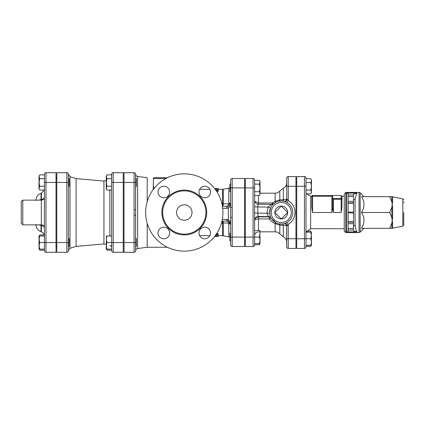 <?xml version="1.0" encoding="UTF-8"?>
<svg xmlns="http://www.w3.org/2000/svg" width="425" height="425" viewBox="0 0 425 425"><rect width="100%" height="100%" fill="white"/><g stroke="black" fill="none" stroke-linecap="round" stroke-linejoin="round"><path stroke-width="0.64" d="M230.658 244.954A1.546 1.546 0 0 0 232.204 246.5L232.204 237.086L230.658 237.086L230.658 244.954A1.546 1.546 0 0 0 232.204 246.5L244.566 246.5L244.566 178.5L232.204 178.5A1.546 1.546 0 0 0 230.658 180.046L230.658 237.086L230.658 217.52L232.204 217.52L232.204 207.48L230.658 207.48M230.658 225.234C230.642 222.668 229.872 220.761 228.342 219.507L227.768 221.223L226.796 221.101L227.768 221.223C229.67 221.956 230.637 223.295 230.658 225.234L230.658 222.546M287.688 212.5L281.27 218.912L274.858 212.5L281.27 206.088L287.688 212.5A6.412 6.412 0 0 1 281.27 218.912A6.412 6.412 0 0 1 274.858 212.5A6.412 6.412 0 0 1 281.27 206.088A6.412 6.412 0 0 1 287.688 212.5M230.658 233.224L229.888 233.224L229.888 240.954L230.658 240.954M245.342 191.776L244.566 191.776M230.658 184.046L229.888 184.046L229.888 191.776L230.658 191.776M259.909 230.52L260.02 243.461L259.324 244.673L259.776 243.658M254.612 243.658L259.324 243.658C260.116 243.658 260.116 243.658 259.324 243.658C260.116 243.658 260.116 243.658 259.324 243.658C260.116 241.469 260.116 239.275 259.324 237.086C260.116 234.898 260.116 232.709 259.324 230.52C260.116 230.52 260.116 230.52 259.324 230.52C260.116 230.52 260.116 230.52 259.324 230.52L254.612 230.52M259.324 191.702C260.116 189.178 260.116 186.649 259.324 184.121C260.116 182.856 260.116 181.592 259.324 180.327L260.02 181.539L260.02 194.289L259.324 195.495C260.116 194.23 260.116 192.966 259.324 191.702L254.612 191.702M254.612 195.495L259.324 195.495M254.612 244.673L259.324 244.673M254.612 180.046A1.546 1.546 0 0 0 253.066 178.5L253.066 237.086L254.612 237.086L254.612 180.046A1.546 1.546 0 0 0 253.066 178.5L245.342 178.5L245.342 246.5L253.066 246.5A1.546 1.546 0 0 0 254.612 244.954L254.612 237.086L259.324 237.086M254.612 184.121L259.324 184.121M254.612 180.327L259.324 180.327M296.73 190.134L295.954 190.134M311.164 232.162L310.712 231.142L306.568 231.142M310.712 231.142L311.408 232.353L311.408 245.103L310.712 246.314L311.164 245.294M306 245.294L310.712 245.294C311.504 245.294 311.504 245.294 310.712 245.294C311.504 245.294 311.504 245.294 310.712 245.294C311.504 243.105 311.504 240.917 310.712 238.728C311.504 236.539 311.504 234.35 310.712 232.162C311.504 232.162 311.504 232.162 310.712 232.162C311.504 232.162 311.504 232.162 310.712 232.162L306 232.162M310.712 190.065C311.504 187.537 311.504 185.008 310.712 182.479C311.504 181.215 311.504 179.95 310.712 178.686L311.408 179.897L311.408 192.647L310.712 193.858C311.504 192.594 311.504 191.33 310.712 190.065L306 190.065M306 193.858L310.712 193.858M306 246.888L306 178.112A1.546 1.546 0 0 0 304.454 176.566L296.73 176.566L296.73 248.434L304.454 248.434A1.546 1.546 0 0 0 306 246.888L306 246.314L310.712 246.314M304.454 176.566L304.454 238.728L310.712 238.728M306 182.479L310.712 182.479M306 178.686L310.712 178.686M68.388 246.415L69.158 246.415L69.158 238.691L68.388 238.691M68.388 186.309L69.158 186.309L69.158 178.585L68.388 178.585M56.02 178.585L56.796 178.585M44.258 234.967L39.796 234.967L39.02 236.305L39.02 248.8L39.796 250.134L39.344 249.119M39.796 234.967L39.344 235.981M44.434 249.119L39.796 249.119C39.004 249.119 39.004 249.119 39.796 249.119C39.004 249.119 39.004 249.119 39.796 249.119C39.004 246.93 39.004 244.742 39.796 242.553C39.004 240.364 39.004 238.175 39.796 235.981C39.004 235.981 39.004 235.981 39.796 235.981C39.004 235.981 39.004 235.981 39.796 235.981L44.434 235.981M39.796 190.033L39.02 188.695L39.02 176.2L39.796 174.866C39.004 176.125 39.004 177.39 39.796 178.654C39.004 181.183 39.004 183.712 39.796 186.24C39.004 187.505 39.004 188.769 39.796 190.033L44.434 190.033M44.434 250.134L39.796 250.134M45.98 252.296L45.98 242.553L44.434 242.553L44.434 250.75A1.546 1.546 0 0 0 45.98 252.296L56.02 252.296L56.02 172.704L45.98 172.704A1.546 1.546 0 0 0 44.434 174.25A1.546 1.546 0 0 1 45.98 172.704A1.546 1.546 0 0 0 44.434 174.25L44.434 242.553L39.796 242.553M44.434 174.866L39.796 174.866M44.434 178.654L39.796 178.654M44.434 186.24L39.796 186.24M135.612 246.415L136.388 246.415L136.388 238.691L135.612 238.691M123.25 238.691L124.02 238.691M106.436 235.981L106.25 248.8L107.02 250.134L106.569 249.119M111.658 249.119L107.02 249.119C106.234 249.119 106.234 249.119 107.02 249.119C106.234 249.119 106.234 249.119 107.02 249.119C106.234 246.93 106.234 244.742 107.02 242.553C106.234 240.364 106.234 238.175 107.02 235.981C106.234 235.981 106.234 235.981 107.02 235.981C106.234 235.981 106.234 235.981 107.02 235.981L111.658 235.981M111.658 250.134L107.02 250.134M113.204 252.296L113.204 242.553L111.658 242.553L111.658 250.75A1.546 1.546 0 0 0 113.204 252.296L123.25 252.296L123.25 172.704L113.204 172.704A1.546 1.546 0 0 0 111.658 174.25L111.658 242.553L107.02 242.553M135.612 186.309L136.388 186.309L136.388 178.585L135.612 178.585M107.02 190.033L106.25 188.695L106.25 176.2L107.02 174.866C106.234 176.125 106.234 177.39 107.02 178.654C106.234 181.183 106.234 183.712 107.02 186.24C106.234 187.505 106.234 188.769 107.02 190.033L111.658 190.033M111.658 174.866L107.02 174.866M111.658 178.654L107.02 178.654M111.658 186.24L107.02 186.24M218.296 235.684L218.296 236.417L215.98 236.454L215.98 234.765L218.296 234.765L216.697 233.548M216.978 233.102L218.296 234.048L218.296 234.765M218.296 189.316L218.296 188.583L215.98 188.546L215.98 190.235L218.296 190.235L216.697 191.452M216.978 191.898L218.296 190.952L218.296 190.235M21.25 201.684L21.25 223.316L22.796 224.862L22.796 200.138L21.25 201.684M40.874 200.138A3.092 1.105 83.4 0 0 41.018 199.628L38.42 200.138M41.22 200.138A3.092 1.116 83.6 0 0 41.379 199.585L41.018 199.628L41.018 193.263L41.379 193.131L41.379 199.585C43.387 199.049 44.402 198.278 44.434 197.274M38.42 224.862L41.018 225.372A3.092 1.105 96.6 0 0 40.874 224.862M44.434 227.726C44.402 226.722 43.382 225.951 41.379 225.415L41.379 231.869L41.018 231.737L41.018 225.372L41.379 225.415A3.092 1.116 96.4 0 0 41.22 224.862M286.684 178.112A1.546 1.546 0 0 1 288.23 176.566A1.546 1.546 0 0 0 286.684 178.112L286.684 198.937C286.625 199.314 285.504 199.569 283.321 199.713L279.825 199.856L275.14 201.354L272.308 203.001L271.867 204.563M258.48 230.52L258.48 218.928L269.376 218.928A2.316 0.669 148.8 0 1 271.357 218.503L271.113 218.073A2.316 2.306 151.3 0 0 269.078 216.883L258.48 216.883C255.988 217.249 254.702 218.514 254.612 220.687C254.702 219.667 255.988 219.082 258.48 218.928L258.48 216.479L268.951 216.638A2.316 2.306 152.4 0 1 271.001 217.871C270.534 217.403 270.098 215.767 269.689 212.962L266.974 213.254C267.49 215.178 268.148 216.309 268.951 216.638L269.376 218.928C270.794 221 272.717 222.572 275.14 223.646L279.825 225.144L283.321 225.287C285.504 225.431 286.625 225.686 286.684 226.063L286.684 246.888A1.546 1.546 0 0 0 288.23 248.434L295.954 248.434L295.954 176.566L288.23 176.566L288.23 186.272L295.954 186.272M68.388 250.75L68.388 174.25A1.546 1.546 0 0 0 66.842 172.704L66.842 252.296A1.546 1.546 0 0 0 68.388 250.75A1.546 1.546 0 0 1 66.842 252.296L56.796 252.296L56.796 172.704L66.842 172.704A1.546 1.546 0 0 1 68.388 174.25L70.008 176.694L70.008 248.306L68.388 250.516M134.066 252.296L124.02 252.296L124.02 242.553L135.612 242.553L135.612 209.764L134.066 209.764L134.066 252.296A1.546 1.546 0 0 0 135.612 250.75L135.612 242.553M135.612 209.764L135.612 174.25A1.546 1.546 0 0 0 134.066 172.704L124.02 172.704L124.02 242.553M106.25 180.519L103.934 181.05L103.934 243.95L106.25 244.481M103.934 181.05L76.112 178.617L76.112 246.383L70.008 248.306M153.845 188.716L153.388 185.555L153.388 178.5L165.947 178.5M403.75 213.27L403.75 222.158L403.75 213.27M403.75 202.066L403.75 202.842M403.75 212.5L403.75 225.075L403.75 212.5M356.989 231.923L353.52 230.855L353.52 195.032L348.112 195.032L348.112 193.343L346.566 193.077L346.566 231.923L356.989 231.923C356.304 230.881 355.709 228.9 355.21 225.972L353.52 225.452M353.52 195.032L353.52 194.145L356.989 193.077C356.304 194.119 355.709 196.1 355.21 199.028L353.52 199.548M346.566 193.077L356.989 193.077M389.709 196.658L391.829 196.658L391.829 201.763L389.709 196.658L361.505 196.658C364.804 201.939 364.804 207.219 361.505 212.5C364.804 217.781 364.804 223.061 361.505 228.342L389.709 228.342L391.829 223.237L392.158 220.421L391.829 217.6A1.546 0.489 180 0 1 392.62 217.467L392.62 207.533A1.546 0.489 -0 0 1 391.829 207.4L392.158 204.579L392.62 207.533L391.829 201.763A1.546 1.025 180 0 0 392.62 202.04L392.62 197.072A1.546 1.514 0 0 1 391.829 196.658L402.82 198.788L402.82 226.212L403.75 225.075M402.82 226.212L391.829 228.342A1.546 1.514 180 0 1 392.62 227.928L392.62 222.96A1.546 1.025 -0 0 0 391.829 223.237L391.829 228.342L389.709 228.342M392.62 222.96L392.158 220.421L392.62 217.467M392.158 228.342L392.62 227.928M392.62 217.526L392.493 219.008M392.355 219.704L392.158 220.421M392.158 204.579L392.62 202.04M389.709 212.5L391.829 207.4L391.829 217.6L389.709 212.5L361.505 212.5M353.52 221.77L348.112 221.77L348.112 223.704L353.52 223.704M353.52 222.158L348.112 222.158M353.52 212.112L348.112 212.112L348.112 212.888L353.52 212.888M348.112 221.77L348.112 212.888M353.52 201.296L348.112 201.296L348.112 203.23L353.52 203.23M348.112 212.112L348.112 203.23M346.566 231.923L348.112 231.657L348.112 229.968L353.52 229.968M353.52 228.422L348.112 228.422L348.112 229.968M348.112 228.422L348.112 223.704M348.112 201.296L348.112 196.578L353.52 196.578M348.112 195.032L348.112 196.578M345.796 192.408L344.25 193.954L344.25 231.046L345.796 232.592L345.796 192.408L359.067 192.408L359.067 232.592L360.156 232.14L360.156 192.86L359.067 192.408M348.112 202.842L353.52 202.842M331.888 195.5L331.888 212.5L332.658 207.554L333.434 212.5L341.158 212.5L341.934 207.554L341.158 212.5L341.158 199.24L341.934 199.24L341.934 196.27L341.934 199.24A0.77 0.717 180 0 0 341.158 198.523L341.158 199.24L333.434 199.24L332.658 198.411L332.658 207.554L332.658 196.27A0.77 0.77 0 0 0 331.888 195.5L312.566 195.5A0.77 0.77 0 0 0 311.796 196.27L311.796 207.554L312.566 212.5L311.796 207.554L311.796 196.27L312.566 196.27L312.566 195.5M341.934 207.554L341.934 199.24M332.717 198.523L341.158 198.523L341.158 195.5L332.658 195.5L332.658 196.27L312.566 196.27L312.566 212.5L331.888 212.5M147.204 223.316L147.204 247.27L137.626 248.551L137.626 176.449L147.204 177.73L147.204 201.684M153.388 183.212L153.207 189.555M254.612 220.325A3.862 3.852 0 0 1 258.48 216.479C258.071 216.118 257.848 214.997 257.805 213.116L257.805 206.954C257.837 205.227 258.044 204.292 258.416 204.149L258.48 203.001L254.75 201.301M269.689 212.962L270.656 207.846A2.316 0.345 23.7 0 1 268.132 207.113C269.997 205.333 271.315 204.42 272.08 204.372L258.416 204.149C256.402 204.813 254.246 201.046 254.612 200.287M273.604 203.809L272.069 204.356M287.125 225.76L288.23 224.342L287.109 222.434L284.771 223.55A2.316 1.615 72.4 0 1 287.125 225.76L286.684 226.063A2.316 2.316 0 0 0 283.9 223.789A2.316 2.316 77.2 0 0 283.847 223.8L282.099 224.06A2.316 1.259 85.9 0 1 283.321 225.287L283.321 236.72L279.825 233.968C278.577 232.571 277.015 231.853 275.14 231.816L275.14 223.646A2.316 0.691 116.2 0 1 276.165 222.902L271.357 218.503M279.825 233.968L279.825 225.144A2.316 1.801 103.3 0 0 278.603 223.778L282.099 224.06M278.29 223.699L277.605 223.497M277.137 223.327L276.165 222.902M278.168 201.333L278.603 201.222A2.316 1.801 76.7 0 0 279.825 199.856L279.825 191.032C278.577 192.429 277.015 193.147 275.14 193.184L275.14 201.354A2.316 0.691 63.8 0 0 276.165 202.098L273.801 203.639A2.316 0.792 49.9 0 1 272.308 203.001L258.48 203.001L258.48 195.495M278.603 201.222L282.099 200.94A2.316 1.259 94.1 0 0 283.321 199.713L283.321 188.28L279.825 191.032M282.099 200.94L284.771 201.45A11.592 11.592 0 0 0 269.684 212.5A11.592 11.592 0 0 0 284.771 223.55L283.895 223.789A2.316 2.316 0 0 0 283.847 223.8A2.316 2.316 0 0 1 283.9 223.789L283.9 223.789A2.316 2.316 0 0 1 286.684 226.063M286.684 198.937A2.316 2.316 0 0 1 283.9 201.211L283.847 201.2A2.316 2.316 0 0 0 283.9 201.211A2.316 2.316 0 0 1 283.847 201.2A2.316 2.316 102.8 0 0 283.905 201.211A2.316 2.316 0 0 0 286.684 198.937L287.125 199.24A2.316 1.615 107.6 0 1 284.771 201.45L287.109 202.566L288.23 200.658L287.125 199.24M124.02 182.447L134.066 182.447L134.066 172.704A1.546 1.546 0 0 1 135.612 174.25A1.546 1.546 0 0 0 134.066 172.704A1.546 1.546 0 0 1 135.612 174.25M135.612 215.236L134.066 215.236M135.612 250.787L135.602 250.925A1.546 1.546 0 0 1 134.459 252.243A1.546 1.546 0 0 0 135.426 251.483M167.455 177.73L154.158 177.73C153.446 178.054 153.191 178.314 153.388 178.5M230.658 202.454C230.637 204.239 229.67 205.482 227.763 206.194L228.342 208.107C229.872 206.863 230.642 204.977 230.658 202.454A2.316 0.877 0 0 1 228.793 203.315L228.698 203.809L223.306 203.862L223.306 189.242L222.551 189.316L222.551 206.316L226.796 206.316C227.63 206.337 228.262 205.498 228.698 203.809C228.262 205.498 227.625 206.337 226.796 206.316L222.434 206.316M221.489 222.955L222.551 222.955L222.551 235.684L223.306 235.758L223.306 222.987L228.698 223.141L228.793 223.619A2.316 1.057 180 0 1 230.578 224.373M227.763 206.194L226.796 206.316L226.796 208.319L228.342 208.107L228.342 219.507L222.328 219.3M226.807 206.316L227.157 206.3M229.091 205.562L229.399 205.307M227.726 221.212L228.698 223.141A2.316 0.813 158.9 0 1 230.095 223.061M230.414 203.814A2.316 0.632 20.5 0 1 228.698 203.809M145.658 212.5A38.638 38.638 0 0 1 203.612 179.042A38.638 38.638 0 0 1 203.612 245.958A38.638 38.638 0 0 1 145.658 212.5M162.658 212.5A21.638 21.638 0 0 0 195.112 231.237A21.638 21.638 0 0 0 195.112 193.763A21.638 21.638 0 0 0 162.658 212.5M158.01 232.99A5.796 5.796 0 0 0 166.701 238.011A5.796 5.796 0 0 0 166.701 227.97A5.796 5.796 0 0 0 158.01 232.99M158.01 192.01A5.796 5.796 0 0 0 166.701 197.03A5.796 5.796 0 0 0 166.701 186.989A5.796 5.796 0 0 0 158.01 192.01M198.99 192.01A5.796 5.796 0 0 0 207.682 197.03A5.796 5.796 0 0 0 207.682 186.989A5.796 5.796 0 0 0 198.99 192.01M198.99 232.99A5.796 5.796 0 0 0 207.682 238.011A5.796 5.796 0 0 0 207.682 227.97A5.796 5.796 0 0 0 198.99 232.99M176.566 212.5A7.73 7.73 0 0 1 188.158 205.806A7.73 7.73 0 0 1 188.158 219.194A7.73 7.73 0 0 1 176.566 212.5M244.566 237.086L232.204 237.086L232.204 217.52M232.204 207.48L232.204 187.914L230.658 187.914M244.566 187.914L232.204 187.914L232.204 178.5M44.434 174.25A1.546 1.546 0 0 1 45.98 172.704L45.98 182.447L44.434 182.447M56.02 242.553L45.98 242.553L45.98 182.447L56.02 182.447M22.796 200.138L41.342 200.138L41.342 224.862C43.217 225.048 44.248 226.079 44.434 227.954M296.73 186.272L306 186.272M109.863 190.033L109.863 235.981M111.658 174.25A1.546 1.546 0 0 1 113.204 172.704L113.204 182.447L111.658 182.447M123.25 242.553L113.204 242.553L113.204 182.447L123.25 182.447M56.796 182.447L68.388 182.447M56.796 242.553L68.388 242.553M355.066 225.93L355.066 199.07M333.434 212.5L333.434 199.24M344.25 228.73L310.638 228.73L310.638 196.27L311.796 196.27M296.73 238.728L304.454 238.728L304.454 248.434M254.612 206.624A3.862 0.335 0 0 0 257.805 206.954L268.132 207.113L266.974 213.254L257.805 213.116A3.862 0.335 0 0 1 254.612 212.782M287.109 202.566A11.518 11.518 0 0 1 287.109 222.434M286.684 246.888A1.546 1.546 0 0 0 288.23 248.434L288.23 224.342A13.733 13.733 0 0 0 288.23 200.658L288.23 186.272L286.684 186.272M281.27 222.546A10.046 10.046 0 0 1 271.58 209.865A10.046 10.046 0 0 1 286.36 203.841A10.046 10.046 0 0 1 281.27 222.546M286.684 238.728L295.954 238.728M245.342 187.914L254.612 187.914M245.342 237.086L253.066 237.086L253.066 246.5M134.066 209.764L134.066 182.447L135.612 182.447M222.913 221.101A3.862 0.813 91.1 0 1 223.306 222.987A3.862 1.742 0 0 0 222.551 222.955L222.551 221.101M228.793 223.114L228.793 236.852L229.888 237.4M221.962 203.888L222.551 203.888A3.862 1.434 180 0 0 223.306 203.862A3.862 0.813 90 0 1 222.551 206.316M222.705 208.319L226.796 208.319M221.962 221.101L226.796 221.101L226.796 219.3M223.306 189.242L228.793 188.148L228.793 203.315M161.888 212.5A22.408 22.408 0 0 0 195.5 231.907A22.408 22.408 0 0 0 195.5 193.093A22.408 22.408 0 0 0 161.888 212.5M245.342 233.224L244.566 233.224M245.342 240.954L244.566 240.954M245.342 184.046L244.566 184.046M296.73 234.866L295.954 234.866M296.73 242.59L295.954 242.59M296.73 182.41L295.954 182.41M56.02 246.415L56.796 246.415M56.02 238.691L56.796 238.691M56.02 186.309L56.796 186.309M39.02 248.8L39.206 249.119M123.25 246.415L124.02 246.415M106.25 248.8L106.436 249.119M123.25 186.309L124.02 186.309M123.25 178.585L124.02 178.585M215.98 236.454L214.609 236.454M214.609 188.546L215.98 188.546M22.796 224.862L41.342 224.862M41.342 200.138C43.217 199.952 44.248 198.921 44.434 197.046M41.018 193.263C37.804 194.618 36.109 197.041 35.934 200.526M41.018 231.737C37.804 230.382 36.109 227.959 35.934 224.474M41.379 231.869C43.307 232.682 44.328 234.138 44.434 236.226M41.379 193.131L44.258 190.033M56.796 177.73L56.02 177.73M56.796 247.27L56.02 247.27M109.863 245.315C110.983 245.65 111.584 246.404 111.658 247.573M76.112 178.617L70.008 176.694M103.934 243.95L76.112 246.383M345.796 232.592L359.067 232.592M363.954 196.658L360.156 192.86M363.954 228.342L360.156 232.14M402.82 198.788L403.75 199.925M341.158 195.5L341.934 196.27L344.25 196.27M310.638 196.27L306.568 193.858M310.638 228.73L306.159 232.162M147.204 247.27L167.455 247.27M137.626 248.551C136.383 248.816 135.713 249.581 135.612 250.846M137.626 176.449C136.383 176.184 135.713 175.419 135.612 174.154M258.48 231.816C256.132 232.045 254.841 233.336 254.612 235.684M283.321 236.72C285.467 237.926 286.588 239.758 286.684 242.223M283.321 188.28C285.467 187.074 286.588 185.242 286.684 182.777M275.14 193.184L260.02 193.184M275.14 231.816L260.02 231.816M168.842 248.046L169.155 248.046M168.842 176.954L169.155 176.954M135.086 173.087L134.799 172.89M199.654 235.684L209.918 235.684M215.98 235.684L222.551 235.684M223.306 235.758L228.793 236.852M199.654 189.316L209.918 189.316M215.98 189.316L222.551 189.316M227.768 221.223C228.416 221.228 229.208 221.871 230.148 223.157L230.658 225.202M228.793 188.148L229.888 187.6"/></g></svg>
